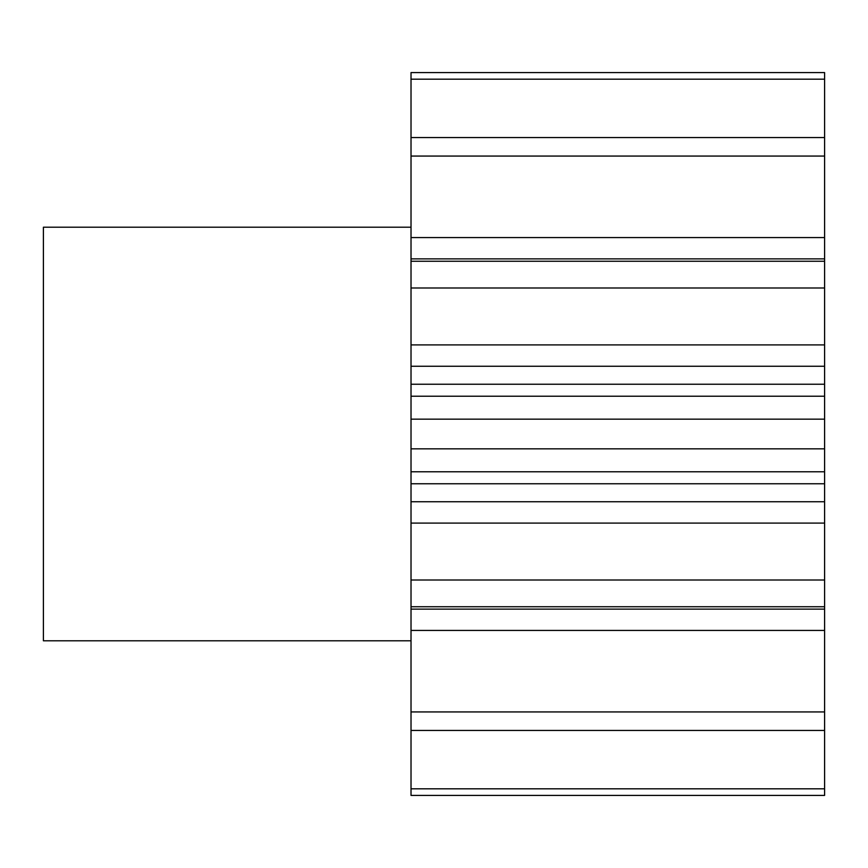 <?xml version="1.0" encoding="UTF-8"?>
<svg xmlns="http://www.w3.org/2000/svg" width="868" height="868" viewBox="0 0 868 868"><rect width="100%" height="100%" fill="white"/><g stroke="black" fill="none" stroke-linecap="round" stroke-linejoin="round"><path stroke-width="1.3" d="M411.02 227.21L43.4 227.21L43.4 640.79L411.02 640.79M411.02 79.183L411.02 72.587L824.6 72.587L824.6 79.183L411.02 79.183L411.02 237.572L824.6 237.572L824.6 156.066L411.02 156.066M824.6 156.066L824.6 79.183M824.6 237.572L824.6 258.87L411.02 258.87L411.02 237.572M411.02 384.231L824.6 384.231L824.6 419.157L411.02 419.157L411.02 344.911L824.6 344.911L824.6 258.87M824.6 344.911L824.6 366.242L411.02 366.242M824.6 384.231L824.6 366.242M824.6 419.157L824.6 448.843L411.02 448.843L411.02 501.758L824.6 501.758L824.6 483.769L411.02 483.769M824.6 483.769L824.6 448.843M824.6 501.758L824.6 523.089L411.02 523.089L411.02 501.758M824.6 788.817L411.02 788.817L411.02 795.413L824.6 795.413L824.6 523.089M411.02 788.817L411.02 523.089M411.02 419.157L411.02 448.843M411.02 344.911L411.02 258.87M824.6 137.567L411.02 137.567M824.6 261.257L411.02 261.257M824.6 287.992L411.02 287.992M824.6 580.008L411.02 580.008M824.6 606.743L411.02 606.743M824.6 711.934L411.02 711.934M824.6 730.433L411.02 730.433M824.6 630.428L411.02 630.428M824.6 609.13L411.02 609.13M824.6 471.769L411.02 471.769M824.6 396.231L411.02 396.231"/></g></svg>
